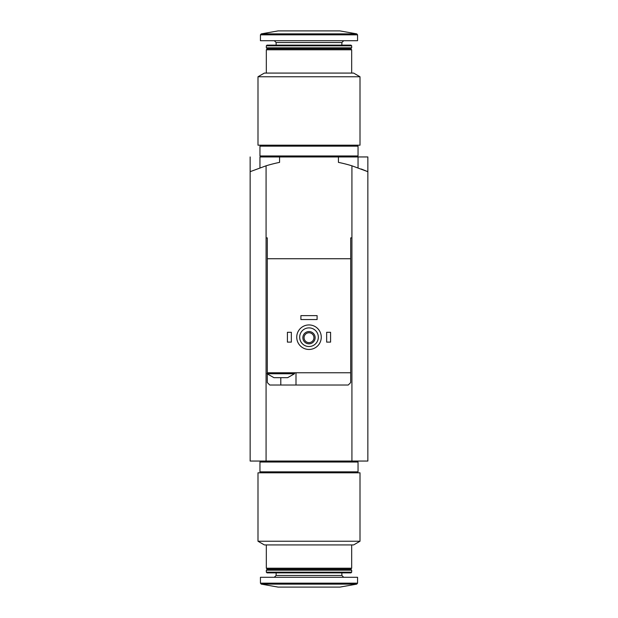 <?xml version="1.0" encoding="UTF-8"?>
<svg xmlns="http://www.w3.org/2000/svg" width="618" height="618" viewBox="0 0 618 618"><rect width="100%" height="100%" fill="white"/><g stroke="black" fill="none" stroke-linecap="round" stroke-linejoin="round"><path stroke-width="0.93" d="M250.39 171.58L266.08 165.802A147.146 147.146 0 0 1 279.568 162.379L279.568 156.949L259.954 156.949L259.954 167.818M351.92 461.051L351.92 237.884L350.692 237.884L351.92 237.884L351.92 165.802A147.146 147.146 0 0 0 338.432 162.379L338.432 156.949L367.857 156.949L367.857 461.051L266.08 461.051L266.08 165.802M250.143 156.949L250.143 461.051L266.08 461.051M361.321 169.023L367.857 171.688L351.92 165.802M309 472.816L257.992 472.816L257.992 541.237L360.008 541.237L360.008 472.816L309 472.816M360.008 541.237L353.635 544.921L264.365 544.921L257.992 541.237M351.673 544.921L351.673 568.22L266.327 568.22L266.327 544.921M351.673 568.22L350.692 569.201L267.308 569.201L266.327 568.22M309 570.182L266.327 570.182L266.327 572.183L351.673 572.183L351.673 570.182L309 570.182M351.673 572.183L350.978 572.878L267.022 572.878L266.327 572.183M357.559 583.16L357.559 577.289L260.441 577.289L260.441 583.16L261.252 584.126L356.748 584.126L357.559 583.16L260.441 583.16M356.748 584.126L339.9 587.1L278.1 587.1L261.252 584.126M309 462.032L259.954 462.032L259.954 471.835L358.046 471.835L358.046 462.032L309 462.032M274.848 377.668L273.928 377.668L267.061 373.743L294.531 373.743L287.664 377.668L274.848 377.668M350.692 237.884L350.692 258.726L267.308 258.726L267.308 372.762L350.692 372.762L350.692 382.573L348.235 385.022L269.765 385.022L267.308 382.573L267.308 373.983M267.308 258.726L267.308 237.884L266.08 237.884L267.308 237.884M350.692 373.743L350.692 258.726M299.684 337.204A9.316 9.316 0 0 1 313.658 329.131A9.316 9.316 0 0 1 313.658 345.277A9.316 9.316 0 0 1 299.684 337.204M302.866 337.691A6.134 6.134 0 0 1 312.067 332.384A6.134 6.134 0 0 1 312.067 343.005A6.134 6.134 0 0 1 302.866 337.691M296.74 337.204A12.26 12.26 0 0 1 315.134 326.582A12.26 12.26 0 0 1 315.134 347.818A12.26 12.26 0 0 1 296.74 337.204M304.064 337.691A4.936 4.936 0 0 1 311.472 333.419A4.936 4.936 0 0 1 311.472 341.97A4.936 4.936 0 0 1 304.064 337.691M326.659 332.299L330.584 332.299L330.584 342.109L326.659 342.109L326.659 332.299M287.416 332.299L291.341 332.299L291.341 342.109L287.416 342.109L287.416 332.299M300.904 315.62L317.096 315.62L317.096 319.545L300.904 319.545L300.904 315.62M279.568 156.949L338.432 156.949M295.999 385.022L295.999 372.762M267.308 372.762L267.061 373.743M309 145.184L360.008 145.184L360.008 76.763L257.992 76.763L257.992 145.184L309 145.184M257.992 76.763L264.365 73.078L353.635 73.078L360.008 76.763M266.327 73.078L266.327 49.78L351.673 49.78L351.673 73.078M266.327 49.78L267.308 48.799L350.692 48.799L351.673 49.78M309 47.818L351.673 47.818L351.673 45.817L266.327 45.817L266.327 47.818L309 47.818M266.327 45.817L267.022 45.122L350.978 45.122L351.673 45.817M309 40.711L357.559 40.711L357.559 34.84L356.748 33.874L261.252 33.874L260.441 34.84L357.559 34.84L356.748 33.874L339.9 30.9L278.1 30.9L261.252 33.874L260.441 34.84L260.441 40.711L309 40.711M309 155.968L358.046 155.968L358.046 146.165L259.954 146.165L259.954 155.968L309 155.968M341.862 572.878L341.862 575.451L276.138 575.451L274.299 577.289M280.796 385.022L280.796 377.668M276.138 45.122L276.138 42.549L341.862 42.549L343.701 40.711M358.046 156.949L358.046 167.818M267.308 569.201L266.327 570.182M350.692 569.201L351.673 570.182M276.138 572.878L276.138 575.451M341.862 575.451L343.701 577.289M261.422 461.051L261.422 462.032M356.578 461.051L356.578 462.032M261.422 471.835L261.422 472.816M356.578 471.835L356.578 472.816M294.531 372.762L294.531 373.743M350.692 48.799L351.673 47.818M267.308 48.799L266.327 47.818M341.862 45.122L341.862 42.549M276.138 42.549L274.299 40.711M356.578 156.949L356.578 155.968M261.422 156.949L261.422 155.968M356.578 146.165L356.578 145.184M261.422 146.165L261.422 145.184"/></g></svg>
